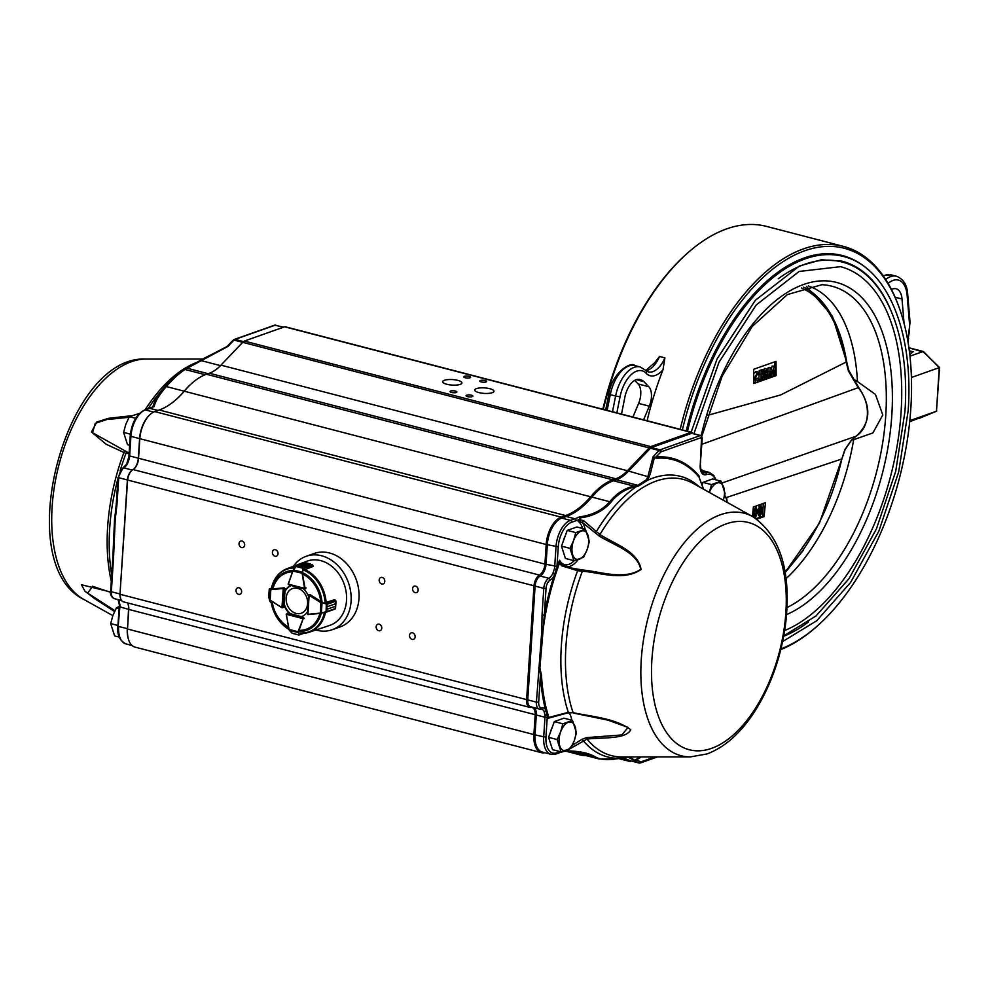 <?xml version="1.0" encoding="UTF-8"?>
<svg xmlns="http://www.w3.org/2000/svg" width="989" height="989" viewBox="0 0 989 989"><rect width="100%" height="100%" fill="white"/><g stroke="black" fill="none" stroke-linecap="round" stroke-linejoin="round"><path stroke-width="1.48" d="M780.976 648.858A208.58 111.151 104.6 0 0 818.867 624.603A208.58 111.151 104.6 0 0 900.336 310.942L899.854 309.508A210.212 112.017 104.6 0 0 843.37 246.372L766.5 226.394A210.212 112.017 104.6 0 0 726.643 228.892A210.212 112.017 104.6 0 0 686.428 254.074A210.212 112.017 104.6 0 0 603.315 409.372M843.37 246.372A210.212 112.017 104.6 0 0 803.525 248.857A210.212 112.017 104.6 0 0 680.197 429.337M780.791 649.575A210.212 112.017 104.6 0 0 817.755 625.617L818.867 624.603M645.842 370.418L654.57 362.802L659.564 356.473L664.905 357.857L663.001 369.725A210.212 112.017 104.6 0 0 647.09 420.745M900.336 310.942A208.58 111.151 104.6 0 0 804.762 250.761A208.58 111.151 104.6 0 0 682.373 429.906M867.786 269.379A201.088 107.158 104.6 0 0 842.418 255.545A201.088 107.158 104.6 0 0 804.292 257.931A201.088 107.158 104.6 0 0 686.242 430.907M686.428 254.074L685.303 255.088A208.58 111.151 104.6 0 0 602.82 409.248M909.695 421.734L936.472 411.239L909.793 420.671M918.744 418.532L936.472 411.239L939.266 367.624L911.401 377.489M936.472 411.239L939.55 367.537L923.071 351.54L909.942 356.176M909.769 354.606L913.131 351.775L909.324 350.786L910.659 351.936A13.042 6.948 104.6 0 0 913.131 351.775M632.923 417.061L638.622 403.413A15.478 8.246 104.6 0 0 638.103 383.942L634.678 380.369M643.592 419.831L649.303 406.182A15.478 8.246 104.6 0 0 648.784 386.711L643.926 381.655A18.742 9.989 104.6 0 0 641.601 380.11L640.167 379.603A18.742 9.989 104.6 0 0 639.722 379.467A18.742 9.989 104.6 0 0 624.887 397.059L621.5 414.094M904.07 323.428L902.017 299.012A18.742 9.989 104.6 0 0 896.071 288.763A18.742 9.989 104.6 0 0 891.423 289.468M908.916 347.856L923.652 352.109M936.744 410.855L936.521 410.175M923.503 351.589L939.266 367.661M786.02 578.726A163.197 86.97 104.6 0 0 853.68 439.672L872.904 432.935L882.794 414.935L875.426 394.413L857.438 381.531A163.197 86.97 104.6 0 0 808.347 285.969M857.438 381.531L852.765 378.762M851.69 439.994L853.68 439.672M890.001 308.296A195.55 104.204 104.6 0 0 841.948 261.158L821.34 259.786L799.433 266.004L755.324 300.31L717.099 358.859L691.138 432.181M783.671 636.261A195.55 104.204 104.6 0 0 808.532 621.908M783.758 635.816L816.049 615.924L849.019 578.664L876.452 528.843L895.713 471.333L904.923 411.77C910.436 335.197 884.648 272.16 841.75 261.937A194.734 103.771 104.6 0 0 778.294 278.762M784.648 630.549A189.839 101.162 104.6 0 0 901.09 412.104A189.839 101.162 104.6 0 0 840.526 266.671L799.124 271.456L756.177 305.008L719.015 362.197L693.895 433.738M760.529 505.54L762.099 507.753L761.505 509.965L762.198 512.253L760.059 515.986L758.18 513.662L758.687 508.939L761.134 505.49M758.563 515.64L760.059 515.986L759.156 516.097M756.016 518.644L762.692 516.283L763.273 503.475M755.893 507.184L757.673 511.696L755.448 517.63L753.655 513.217L754.323 509.075L756.536 507.122M768.008 369.342L768.28 367.426L771.383 367.5L772.421 373.966L774.09 366.548L772.075 366.078L775.178 366.165L775.722 375.746L773.027 375.746M771.544 368.489L772.075 366.078M774.498 366.004L774.684 361.863M753.742 373.36L756.733 371.543L760.121 373.187L759.292 374.707L757.574 373.891L755.435 378.008L757.29 380.765L759.119 378.7L759.812 379.764L757.215 382.545M759.292 374.707L757.191 374.089M755.275 380.295L757.104 378.231L759.119 378.7M758.897 378.651L759.082 374.658M759.193 372.185L759.255 370.615L762.136 369.602L764.138 370.071L764.064 371.852L762.247 372.494L762.16 374.398L763.978 373.755L762.21 373.348M761.926 379.455L767.241 378.75M764.299 378.861L762.457 376.055M763.323 373.694L762.927 371.802M763.372 369.886L764.769 368.415L767.377 368.823L768.342 371.098L767.736 373.31L768.428 375.585L766.302 379.331L764.423 377.007L764.93 372.272L766.772 368.885L764.769 368.415M722.007 483.003L856.017 436.236L851.319 440.253L856.214 436.149A2.608 1.558 -122.3 0 1 856.017 436.236A31.772 25.294 70.5 0 0 858.205 387.663L701.869 444.308M756.82 519.2L764.089 516.604L765.449 502.684L753.371 506.961L752.444 516.468M851.319 440.253L844.841 449.698L841.837 458.983L726.408 497.541M776.031 361.368L753.717 369.268L753.803 383.522L776.105 375.622L776.031 361.368M707.345 415.442L780.692 394.92L846.201 362.048L848.389 370.924A2.608 0.754 -20.7 0 0 848.698 370.343L858.811 387.663A2.608 0.68 139.5 0 0 858.205 387.663L848.389 370.924M801.411 287.96A159.81 86.167 -76.9 0 1 846.201 362.048A2.608 1.335 170.7 0 0 846.559 361.208A2.608 1.335 170.7 0 0 846.448 360.923A161.689 87.193 103.1 0 0 831.23 314.935A161.689 87.193 103.1 0 0 803.785 287.181M784.982 571.642A159.81 86.167 -76.9 0 0 841.837 458.983L842.022 459.007M774.647 376.129L774.3 370.071L772.792 376.784L771.766 377.155L770.827 371.308L769.912 377.81L767.823 377.946M763.978 373.755L763.891 375.548L762.074 376.191L761.876 380.654L759.292 380.666M758.266 381.927L756.128 382.644L754.384 378.391L757.698 372.099L755.695 371.629M756.066 382.632L754.174 382.199M771.766 377.155L770.06 376.76M762.692 516.283L764.089 516.604M758.266 373.842L757.574 373.891M754.384 378.391L753.766 378.255M760.813 381.025L761.258 371.085L759.255 370.615M761.258 371.085L764.138 370.071M766.512 374.744L765.486 376.475L766.376 377.551L767.377 375.845L766.858 374.707M765.486 376.475L765.721 377.402M766.66 370.677L765.993 372.025L766.586 372.964L767.279 371.555L766.66 370.677L767.279 371.555L766.141 371.295M765.993 372.025L766.203 372.878M764.423 377.007L762.42 376.537M764.93 372.272L763.681 371.988M765.338 374.163L763.965 373.842M767.377 375.845L765.77 375.461M768.836 378.181L770.283 367.896L768.28 367.426M774.09 366.548L775.178 366.165M770.283 367.896L771.383 367.5M760.887 507.481L762.099 507.753M760.182 511.783L759.49 509.496L761.505 509.965M761.097 511.993L762.198 512.253M759.54 514.193L758.427 515.368M759.923 505.898L760.096 507.184M761.036 508.222L760.417 507.332L759.75 508.692L760.343 509.619L761.036 508.222L759.132 507.036M758.687 509.236L759.96 509.533M758.736 508.457L760.343 509.619M761.134 512.5L760.269 511.4L759.243 513.13L760.133 514.206L761.134 512.5M758.612 510.905L760.628 511.375L758.922 511.09M758.266 512.908L760.133 514.206M755.349 507.493L755.645 508.841M756.634 511.461L757.673 511.696M754.817 515.751L753.977 516.864M756.61 512.079L755.831 508.964L754.718 512.858L755.522 515.838L756.61 512.079M753.667 515.417L755.077 515.739M753.272 515.393L755.522 515.838M753.692 512.623L754.718 512.858M286.266 614.256A0.816 0.643 70.5 0 0 286.278 614.379L287.267 613.44L286.353 614.28L302.696 618.57L302.807 617.519L303.141 618.57A0.816 0.643 70.5 0 1 303.104 618.793L304.118 618.434M289.406 630.216L289.023 629.35L289.53 630.463L298.431 632.589L298.851 635.049L303.314 633.281M298.826 634.839L298.431 632.589M291.928 633.059L298.851 635.049M293.548 633.702L294.982 633.974M297.133 634.542L292.015 633.133L289.431 630.413L291.879 633.009M291.755 632.873L292.472 633.393M289.394 630.29L288.961 629.387A33.181 26.419 70.5 0 1 270.986 600.867L276.957 617.556L288.973 629.486M298.727 635.025L304.167 633.232M308.049 614.565A0.816 0.643 70.5 0 1 307.925 614.552L309.161 594.834A0.816 0.643 70.5 0 1 309.359 594.921L310.138 594.649A0.816 0.643 -109.5 0 0 309.495 594.624M308.729 595.341L307.764 614.305L321.388 612.995L322.018 603.055L321.104 602.301L326.605 603.76L327.359 606.653L335.728 603.698L335.63 600.385A0.816 0.643 -109.5 0 0 335.58 600.348L334.566 599.717L325.579 602.635M326.11 612.216L335.036 609.063A0.816 0.643 -109.5 0 0 335.086 609.051L335.568 606.232L327.198 609.199L325.777 612.339L327.198 609.187L326.605 603.76M335.728 600.484L326.321 603.624L326.073 612.24L321.388 612.995L325.777 612.117M327.198 609.199L335.568 606.22L335.531 608.433L335.963 602.214L335.728 603.71L327.359 606.653M335.704 600.583L335.951 601.151L326.84 604.378M307.591 613.501L307.925 614.552M335.481 608.544L326.382 611.709M335.63 607.469L335.147 609.039L320.374 613.378L320.819 602.647L308.964 595.217M334.715 599.767L335.63 600.385M326.283 603.995L322.055 602.684M303.512 568.156L301.509 566.821L303.512 568.156L302.288 573.261L305.082 588.232A0.816 0.643 70.5 0 1 305.094 588.467L288.207 584.128A0.816 0.643 70.5 0 1 288.219 584.042M304.649 588.974L301.954 572.099L293.436 569.911L292.744 570.876L296.243 566.289L299.346 566.264L296.243 566.277L305.848 562.865L307.715 563.297L299.358 566.264L307.715 563.297L306.009 562.939M304.352 569.887L313.006 566.462M313.031 566.264A33.824 26.938 70.5 0 1 313.179 566.314L312.771 565.164A0.816 0.643 -109.5 0 0 312.747 565.102L307.369 563.161L310.546 563.977M302.288 573.261L292.868 571.049L288.318 584.128L289.109 584.981L288.207 584.128M303.079 567.735L312.178 564.496L313.056 566.363M312.771 565.164L303.512 568.44L296.045 566.474L305.848 562.865M302.325 572.248L303.141 568.292M305.96 562.889L307.369 563.161M296.181 566.512L293.3 569.874M268.823 595.823L269.231 589.308L271.431 588.208L269.441 588.912L283.25 588.134A0.816 0.643 70.5 0 1 283.447 588.158L284.338 589.011L283.237 588.529L281.964 607.605L283.608 606.974L283.794 604.18A16.294 12.968 -109.5 0 0 290.111 613.922M270.961 589.271L270.133 589.58L269.478 599.507L270.22 600.335L268.823 597.504M269.218 589.419L269.193 590.186M269.268 589.209L268.736 597.232L269.49 599.618L281.939 607.765A0.816 0.643 70.5 0 0 282.001 607.802M270.405 589.271L269.305 589.197M275.066 579.109A33.663 26.802 70.5 0 1 286.958 568.712L306.887 561.233A34.059 27.111 70.5 0 1 320.733 560.639A34.059 27.111 70.5 0 1 346.224 592.522A34.059 27.111 70.5 0 1 329.609 625.444L309.409 632.169A33.663 26.802 70.5 0 1 300.508 633.183M303.846 618.508A0.816 0.643 -109.5 0 0 303.264 617.334L300.879 616.716A16.294 12.968 -109.5 0 0 301.843 616.431A16.294 12.968 -109.5 0 0 307.567 611.709M292.423 571.803A29.88 23.785 70.5 0 0 272.853 588.925L283.979 587.849A0.816 0.643 -109.5 0 1 284.783 588.814M291.298 585.599A16.294 12.968 -109.5 0 0 290.976 585.698A16.294 12.968 -109.5 0 0 284.609 591.607M303.289 574.436A29.88 23.785 70.5 0 1 320.733 601.361L310.126 594.636M305.329 588.838A0.816 0.643 -109.5 0 0 305.811 587.985M308.531 596.404A16.294 12.968 -109.5 0 0 303.277 588.678M302.078 616.345A16.294 12.968 -109.5 0 1 301.336 616.555L300.879 616.716M283.794 604.18L284.263 604.007A16.294 12.968 -109.5 0 0 290.568 613.761L301.175 616.617L289.765 613.637M291.211 585.624A16.294 12.968 -109.5 0 0 285.067 591.447L284.894 591.509M709.36 492.435A14.662 7.813 104.6 0 1 716.976 483.065A14.662 7.813 -75.4 0 1 723.775 487.515A14.662 7.813 -75.4 0 1 723.305 500.224L725.061 493.499L721.129 481.186L711.474 484.598L709.286 492.646M701.93 485.154L702.944 482.385L712.599 478.973L721.129 481.186M702.944 482.385L711.474 484.598M565.189 535.989A13.413 7.146 104.6 0 0 563.334 541.057M589.345 541.515L585.414 529.202L575.759 532.614L573.571 540.662L570.023 548.351L573.941 560.664L583.609 557.24L587.145 549.55L589.345 541.515M573.941 560.664L565.411 558.439L561.492 546.138L567.229 530.401L576.884 526.989L585.414 529.202M561.492 546.138L570.023 548.351M567.229 530.401L575.759 532.614M587.145 549.55A14.662 7.813 -75.4 0 1 579.455 559.131A14.662 7.813 -75.4 0 1 572.656 554.681A14.662 7.813 -75.4 0 1 573.571 540.662A14.662 7.813 104.6 0 1 581.26 531.081A14.662 7.813 -75.4 0 1 588.059 535.531A14.662 7.813 -75.4 0 1 587.145 549.55M552.282 727.187A13.413 7.146 104.6 0 0 550.428 732.268M576.439 732.713L572.507 720.4L562.852 723.824L560.652 731.86L557.116 739.549L561.035 751.863L570.702 748.438L574.238 740.749L576.439 732.713M561.035 751.863L552.505 749.65L548.586 737.337L554.322 721.599L563.977 718.187L572.507 720.4M548.586 737.337L557.116 739.549M554.322 721.599L562.852 723.824M574.238 740.749A14.662 7.813 -75.4 0 1 566.549 750.33A14.662 7.813 -75.4 0 1 559.749 745.879A14.662 7.813 -75.4 0 1 560.652 731.86A14.662 7.813 104.6 0 1 568.354 722.279A14.662 7.813 -75.4 0 1 575.153 726.73A14.662 7.813 -75.4 0 1 574.238 740.749M119.063 608.544L116.43 607.864L119.187 606.517M117.963 625.481L110.694 623.602L112.882 615.554L116.43 607.864M119.31 637.126L114.613 635.915L110.694 623.602M139.511 413.377L129.336 416.666L135.666 418.31M130.375 434.159L123.6 432.403L125.801 424.355L129.336 416.666M129.621 445.248L127.532 444.704L123.6 432.403M287.552 605.614A13.08 10.422 -109.5 0 0 306.17 608.865A13.08 10.422 -109.5 0 0 296.91 588.22A13.08 10.422 -109.5 0 0 287.552 605.614M241.625 591.781A3.424 2.72 -109.5 0 0 237.681 587.825A3.424 2.72 -109.5 0 0 236.26 591.954A3.424 2.72 -109.5 0 0 239.968 594.278A3.424 2.72 -109.5 0 0 241.625 591.781M269.379 599.285A3.424 2.72 -109.5 0 0 271.233 602.672M244.654 545.038A3.424 2.72 -109.5 0 0 240.71 541.082A3.424 2.72 -109.5 0 0 239.276 545.223A3.424 2.72 -109.5 0 0 242.985 547.535A3.424 2.72 -109.5 0 0 244.654 545.038M278.02 553.704A3.424 2.72 -109.5 0 0 274.077 549.748A3.424 2.72 -109.5 0 0 272.643 553.889A3.424 2.72 -109.5 0 0 276.351 556.201A3.424 2.72 -109.5 0 0 278.02 553.704M381.766 628.176A3.424 2.72 -109.5 0 0 377.823 624.22A3.424 2.72 -109.5 0 0 376.389 628.349A3.424 2.72 -109.5 0 0 380.11 630.673A3.424 2.72 -109.5 0 0 381.766 628.176M415.133 636.842A3.424 2.72 -109.5 0 0 411.189 632.886A3.424 2.72 -109.5 0 0 409.755 637.027A3.424 2.72 -109.5 0 0 413.476 639.339A3.424 2.72 -109.5 0 0 415.133 636.842M418.149 590.099A3.424 2.72 -109.5 0 0 414.206 586.143A3.424 2.72 -109.5 0 0 412.784 590.285A3.424 2.72 -109.5 0 0 416.493 592.596A3.424 2.72 -109.5 0 0 418.149 590.099M384.783 581.433A3.424 2.72 -109.5 0 0 380.839 577.477A3.424 2.72 -109.5 0 0 379.417 581.619A3.424 2.72 -109.5 0 0 383.126 583.93A3.424 2.72 -109.5 0 0 384.783 581.433M476.475 388.603A9.618 2.757 3.7 0 0 474.757 390.025A9.618 2.757 3.7 0 0 484.165 393.399A9.618 2.757 3.7 0 0 493.944 391.273A9.618 2.757 3.7 0 0 487.305 388.195A9.618 2.757 3.7 0 0 476.475 388.603M444.444 380.283A9.618 2.757 3.7 0 0 442.726 381.705A9.618 2.757 3.7 0 0 452.134 385.08A9.618 2.757 3.7 0 0 461.912 382.953A9.618 2.757 3.7 0 0 455.274 379.875A9.618 2.757 3.7 0 0 444.444 380.283M466.672 395.18A3.424 0.977 3.7 0 0 466.054 395.687A3.424 0.977 3.7 0 0 469.404 396.886A3.424 0.977 3.7 0 0 472.89 396.132A3.424 0.977 3.7 0 0 470.529 395.044A3.424 0.977 3.7 0 0 466.672 395.18M450.65 391.026A3.424 0.977 3.7 0 0 450.044 391.533A3.424 0.977 3.7 0 0 453.395 392.732A3.424 0.977 3.7 0 0 456.869 391.965A3.424 0.977 3.7 0 0 454.507 390.878A3.424 0.977 3.7 0 0 450.65 391.026M480.394 380.493A3.424 0.977 3.7 0 0 479.789 381A3.424 0.977 3.7 0 0 483.139 382.211A3.424 0.977 3.7 0 0 486.613 381.445A3.424 0.977 3.7 0 0 484.251 380.357A3.424 0.977 3.7 0 0 480.394 380.493M464.385 376.339A3.424 0.977 3.7 0 0 463.767 376.846A3.424 0.977 3.7 0 0 467.129 378.045A3.424 0.977 3.7 0 0 470.603 377.291A3.424 0.977 3.7 0 0 468.242 376.191A3.424 0.977 3.7 0 0 464.385 376.339M92.793 586.341L87.601 593.066L114.959 610.707M186.241 368.378L204.439 358.08L227.952 346.434L187.144 368.229L208.098 373.681M114.576 611.511L95.055 598.901L85.054 591.298L81.382 584.697L110.607 592.003M129.621 453.605L125.949 453.395L106.058 444.197L91.47 431.958L96.761 422.043L108.456 418.322L131.08 415.763M562.296 564.62L571.716 568.119L582.991 570.023C601.794 571.889 623.836 580.222 640.785 569.38C637.064 552.146 614.416 545.421 599.247 536.075L582.323 522.427L578.157 521.364L580.283 519.806L580.506 517.902C593.276 516.073 603.377 510.88 610.831 502.325A1.632 0.94 -141.4 0 0 609.756 501.732C616.518 493.387 624.64 488.195 634.134 486.143L613.452 480.778A77.402 41.241 104.6 0 0 591.892 497.096A92.076 49.067 -75.4 0 1 566.24 516.505L561.752 518.1A22.809 12.152 104.6 0 0 547.325 544.506L546.064 564.101A10.595 5.65 -75.4 0 1 540.118 576.018A8.963 4.772 104.6 0 0 535.098 586.106L527.743 699.891A8.963 4.772 104.6 0 0 530.599 706.764L539.277 709.014A8.963 4.772 104.6 0 0 540.34 709.064A1.632 1.348 81.8 0 0 540.785 709.088L541.601 709.125A10.595 5.65 -75.4 0 1 543.962 711.202L544.951 714.775A10.595 5.65 -75.4 0 1 544.976 717.248L536.298 714.985L535.037 734.58A22.809 12.152 104.6 0 0 542.318 752.06L550.984 754.31A22.809 12.152 104.6 0 1 543.715 736.83L533.899 734.567L535.173 714.985A9.779 5.205 104.6 0 0 532.045 707.494A9.779 5.205 104.6 0 0 530.883 707.432A9.779 5.205 -75.4 0 1 529.733 707.37A9.779 5.205 -75.4 0 1 526.605 699.891L533.961 586.094A9.779 5.205 -75.4 0 1 539.45 575.091A9.779 5.205 104.6 0 0 544.927 564.089L546.188 544.506A23.625 12.585 -75.4 0 1 561.134 517.148L565.634 515.553A91.26 48.634 104.6 0 0 591.051 496.317A78.218 41.686 -75.4 0 1 612.834 479.826L615.788 478.775A48.881 26.048 104.6 0 0 627.397 470.727L649.6 447.424A4.883 2.608 -75.4 0 1 650.762 446.62L691.051 432.366A3.264 1.731 -75.4 0 1 691.67 432.317A3.264 1.731 -75.4 0 1 692.547 433.306A3.264 1.731 -75.4 0 1 692.572 433.405L692.547 433.306M555.398 574.51L554.656 574.312L556.337 569.343L554.384 568.959L552.876 573.41L554.656 574.312L553.939 576.191A160.366 85.462 104.6 0 0 544.309 615.195L543.097 630.092L541.861 630.067L542.034 615.183L544.309 615.195L546.039 588.368A7.331 3.907 -75.4 0 1 550.144 580.123A12.227 6.515 104.6 0 0 553.939 576.191L554.878 576.562L557.833 567.797A159.217 84.844 -75.4 0 1 559.428 563.409L559.551 560.207L561.035 563.619M580.209 521.487A1.632 0.63 84.6 0 0 580.283 519.806L583.609 520.634L599.94 534.53C615.096 544.309 637.868 551.071 641.082 569.479C623.713 581.285 601.374 572.903 582.397 571.16L577.638 570.715L561.937 565.893L559.428 563.409L560.442 562.803L562.148 564.546L560.936 563.507M572.297 745.347L581.952 739.315L586.526 737.621L621.834 734.951L628.089 727.409L607.864 720.116L576.847 713.638M569.207 712.896A25.825 13.759 -75.4 0 1 571.803 720.215M560.145 751.628L556.745 752.827A21.189 11.287 -75.4 0 1 545.977 736.854L547.238 717.26A12.227 6.515 104.6 0 0 547.276 716.283A1.632 1.038 163.2 0 1 548.277 715.653A159.217 84.844 -75.4 0 0 548.821 717.433L547.943 718.397L548.821 717.433L568.304 712.352L573.101 712.673C592.015 716.728 614.935 718.125 630.759 729.684C626.124 739.512 602.931 737.287 587.021 739.055L566.289 750.874C578.553 750.985 587.923 752.827 594.401 756.387C600.236 759.824 607.876 760.566 617.346 758.588A163.42 47.447 -175.9 0 0 618.904 758.254L627.038 756.944M703.5 489.172L699.248 477.774M610.831 502.325C617.495 494.092 625.518 488.962 634.913 486.922L638.647 485.982L647.523 480.295L650.292 473.879L654.359 457.66L653.037 456.844L656.226 458.278A159.217 84.844 -75.4 0 1 699.062 477.18A1.632 1.286 -39.9 0 1 699.149 476.105A160.366 85.462 104.6 0 0 656.016 457.054A1.632 1.36 -95.3 0 0 656.226 458.278M315.911 630.005A38.942 31.005 -109.5 0 0 316.777 630.24A38.942 31.005 -109.5 0 0 332.18 629.721L340.08 626.927A38.942 31.005 -109.5 0 0 356.324 579.863A38.942 31.005 -109.5 0 0 314.094 553.494L306.194 556.288A38.942 31.005 -109.5 0 0 293.374 566.301M332.18 629.721A38.942 31.005 -109.5 0 0 348.425 582.669A38.942 31.005 -109.5 0 0 306.194 556.288M564.15 751.207L565.523 750.725A159.699 85.103 104.6 0 0 565.646 750.861L564.917 750.911A1.632 0.977 -144.2 0 1 565.436 750.861L564.15 751.207L564.917 750.911L564.398 750.28L565.523 750.725M654.879 756.931L641.243 761.753A2.448 1.298 -75.4 0 1 640.687 761.753L636.421 759.997A1.632 1.212 58.8 0 1 636.78 759.045L634.79 760.38L629.647 756.832M554.878 576.562A159.217 84.844 -75.4 0 0 543.097 630.092L539.883 668.057L541.453 674.993A1.632 0.717 176.7 0 0 540.414 675.339L539.858 668.218L538.634 667.896L539.858 668.218M548.277 715.653L546.336 708.619A159.217 84.844 -75.4 0 1 541.453 674.993M557.005 569.726L556.337 569.343L556.906 567.365L557.833 567.797M574.349 560.565A22.809 12.152 -75.4 0 1 559.551 560.207A160.366 85.462 104.6 0 0 556.906 567.365A12.227 6.515 104.6 0 0 556.992 566.376L558.266 546.781A21.189 11.287 -75.4 0 1 571.654 522.254L576.154 520.659A93.695 49.932 104.6 0 0 579.331 519.386A1.632 0.668 -149 0 0 579.9 520.016A1.632 0.804 -98.6 0 1 579.851 521.438M622.699 757.611L630.203 760.714A4.08 2.176 104.6 0 0 630.352 760.764A4.08 2.176 104.6 0 0 630.512 760.788M631.044 757.302A1.632 1.595 123.4 0 1 629.709 757.5L628.423 757.055A1.632 1.545 99.2 0 0 628.534 757.08L628.868 757.141M534.419 707.753A10.595 5.65 -75.4 0 1 536.298 714.985L128.768 609.422L127.507 629.016A23.625 12.585 104.6 0 0 128.694 640.019A23.625 12.585 104.6 0 0 135.048 647.115L541.44 752.666A23.625 12.585 -75.4 0 1 533.899 734.567L127.507 629.016L128.57 609.088A10.595 5.65 104.6 0 0 128.15 604.526M541.861 630.067L536.421 702.153L120.213 594.327A9.779 5.205 104.6 0 0 120.707 598.877A9.779 5.205 104.6 0 0 123.328 601.819L529.733 707.37M692.523 433.541A2.448 1.298 104.6 0 0 692.127 433.281A2.448 1.298 104.6 0 0 691.67 433.318L651.38 447.572A4.08 2.176 104.6 0 0 650.416 448.24L628.2 471.543A49.697 26.48 -75.4 0 1 616.407 479.727L613.452 480.778L612.834 479.826L206.441 374.262A78.218 41.686 104.6 0 0 191.47 383.633A78.218 41.686 104.6 0 0 184.646 390.754A91.26 48.634 -75.4 0 1 176.685 399.062A91.26 48.634 -75.4 0 1 159.229 410.002L154.729 411.585A23.625 12.585 104.6 0 0 150.217 414.416A23.625 12.585 104.6 0 0 139.795 438.943L138.534 458.537A9.779 5.205 -75.4 0 1 134.22 468.687A9.779 5.205 -75.4 0 1 133.045 469.54A9.779 5.205 104.6 0 0 131.883 470.393A9.779 5.205 104.6 0 0 127.569 480.543L120.003 593.993L127.371 480.197A8.963 4.772 -75.4 0 1 131.314 470.9A8.963 4.772 -75.4 0 1 131.599 470.653M594.97 532.675L596.454 531.402A144.938 77.229 -75.4 0 1 636.471 486.588A1.632 1.113 -102.4 0 0 635.692 485.809A161.256 46.223 -176.3 0 1 634.134 486.143A1.632 1.088 -102 0 1 634.913 486.922M638.647 485.982A1.632 1.088 -102 0 0 637.942 485.327L646.361 479.752L647.869 476.649L627.397 470.727L220.992 365.164A48.881 26.048 -75.4 0 1 218.742 367.364A48.881 26.048 -75.4 0 1 209.396 373.224L206.441 374.262M627.854 757.018L638.882 762.964L630.203 760.714L629.301 761.32L621.08 757.92M575.066 751.739A92.076 49.067 -75.4 0 1 575.413 751.937A77.402 41.241 104.6 0 0 581.149 754.323L599.099 758.983L585.389 753.47L564.867 751.22M616.493 758.786L599.124 758.996L616.938 758.823A1.632 1.088 78 0 1 616.493 758.786M582.57 528.46A22.809 12.152 -75.4 0 0 578.157 521.364A160.366 85.462 104.6 0 1 579.331 519.386L579.974 518.051L579.307 516.913C592.164 515.294 602.313 510.237 609.756 501.732L184.164 391.187A77.402 41.241 -75.4 0 1 190.914 384.14A77.402 41.241 -75.4 0 1 191.198 383.893M700.261 464.83L702.277 437.843L700.805 435.543A2.448 1.298 104.6 0 0 700.348 435.568L660.059 449.822A4.08 2.176 104.6 0 0 659.082 450.49L653.037 456.844L647.869 476.649A1.632 1.236 -159.9 0 1 649.155 477.094M549.118 717.903L547.943 718.397A160.366 85.462 104.6 0 1 547.276 716.283L546.942 714.577A1.632 0.779 174.6 0 1 544.951 714.775M699.458 478.243L699.149 476.105M654.57 457.277L656.016 457.054L660.701 452.121A2.448 1.298 -75.4 0 1 661.282 451.726L701.572 437.472L700.224 465.349A12.227 6.515 104.6 0 0 706.443 474.572A20.213 10.768 -75.4 0 1 715.455 479.714M576.154 520.659A1.632 1.298 -109.5 0 0 574.918 518.755A92.076 49.067 -75.4 0 0 579.307 516.913L579.974 518.051M699.334 486.848A144.938 77.229 -75.4 0 0 647.523 480.295A1.632 1.261 -146.2 0 0 646.361 479.752M641.144 756.931A160.366 85.462 104.6 0 1 636.421 759.997L634.963 760.479M629.461 756.944A1.632 1.545 99.2 0 1 628.534 757.08M581.952 739.315L583.275 740.712A144.938 77.229 -75.4 0 0 618.904 758.254A1.632 1.113 77.6 0 1 618.063 758.439M547.671 714.12A1.632 1.026 155.6 0 0 546.942 714.577L545.854 710.584A1.632 1.199 151.8 0 1 543.962 711.202M546.62 710.287A1.632 0.977 173.5 0 0 545.854 710.584L545.335 709.2A1.632 0.989 166.1 0 1 546.336 708.619M561.937 565.893L562.247 564.546L571.531 568.069M582.991 570.023L582.397 571.16A142.713 76.042 -75.4 0 0 573.101 712.673L568.119 712.97L568.304 712.352A144.938 77.229 -75.4 0 1 577.638 570.715L577.477 569.231M752.802 516.678C780.185 535.704 791.2 570.715 785.859 621.722C781.866 654.063 771.952 683.238 756.103 709.237C741.948 731.971 725.629 746.868 707.123 753.915L690.409 756.906A125.294 66.77 -75.4 0 1 641.663 689.593A125.294 66.77 -75.4 0 1 671.111 561.641A125.294 66.77 -75.4 0 1 752.802 516.678L692.992 483.312A142.713 76.042 -75.4 0 0 599.94 534.53A1.632 0.655 117.2 0 0 599.247 536.075M583.609 520.634L582.323 522.427A24.441 13.03 104.6 0 1 585.092 529.115M690.409 756.906L621.92 756.944A142.713 76.042 -75.4 0 1 587.021 739.055A1.632 0.89 -92.1 0 1 586.526 737.621M607.605 720.054L573.571 713.094M548.907 718.039L567.983 712.846M186.13 368.44A1.632 1.446 58.4 0 1 186.192 368.403L186.81 368.019M190.803 365.695L195.958 362.889A1.632 0.853 60.2 0 1 195.958 362.889A1.632 0.853 60.2 0 1 196.576 362.926M115.552 511.56A159.217 84.844 -75.4 0 0 114.576 518.792L115.231 519.25L113.55 557.487L112.857 557.302A1.632 1.558 146.3 0 0 112.857 557.141L114.576 518.792L116.492 504.6M153.208 406.689L149.191 408.37A1.632 1.298 70.5 0 1 149.834 408.346A92.076 49.067 -75.4 0 0 154.222 406.504L152.936 406.838C153.963 401.967 158.129 395.241 165.472 386.65L175.14 376.673L183.929 369.787A1.632 1.446 58.3 0 1 185.054 369.503C179.837 372.668 173.594 378.354 166.3 386.551C159.019 395.093 154.989 401.744 154.222 406.504L152.702 407.072M128.57 639.648A22.809 12.152 -75.4 0 1 128.446 639.302A22.809 12.152 -75.4 0 1 127.297 628.67L118.631 626.42A22.809 12.152 104.6 0 0 125.9 643.901L132.069 645.508M119.273 603.5A1.632 0.779 -5.4 0 0 119.162 603.809L118.223 600.311A1.632 1.199 -28.2 0 0 118.878 600.793L119.867 604.366A10.595 5.65 -75.4 0 1 119.892 606.838L128.768 609.422A9.779 5.205 -75.4 0 0 128.273 604.872A9.779 5.205 -75.4 0 0 127.087 602.796M120.584 598.506A8.963 4.772 -75.4 0 1 120.46 598.16A8.963 4.772 -75.4 0 1 120.003 593.993L111.337 591.731A8.963 4.772 104.6 0 0 114.192 598.605L121.523 600.508M133.935 468.922A10.595 5.65 104.6 0 0 138.324 458.191L139.597 438.609A22.809 12.152 -75.4 0 1 149.648 414.923A22.809 12.152 -75.4 0 1 149.932 414.675M129.25 455.274L126.975 463.05L128.657 458.266L129.299 458.55L127.791 463A10.595 5.65 -75.4 0 1 123.712 467.859L132.242 470.072M184.795 369.268A1.632 1.434 59.3 0 1 185.907 368.984A161.256 46.223 3.7 0 0 185.054 369.503L205.193 374.732M218.47 367.611A49.697 26.48 104.6 0 0 220.473 365.633L242.676 342.33A4.08 2.176 -75.4 0 1 242.861 342.157A4.08 2.176 -75.4 0 1 243.071 341.984M176.413 399.309A92.076 49.067 104.6 0 0 184.164 391.187L166.3 386.551A1.632 0.89 41.5 0 0 165.472 386.65M227.346 346.311L227.952 346.434L227.346 346.311A1.632 1.409 -147.7 0 1 227.235 346.41M118.284 477.267L122.933 467.945A1.632 1.224 60.9 0 1 123.712 467.859A8.963 4.772 104.6 0 0 118.692 477.947L116.962 504.773L116.257 504.341L118 477.514L543.777 588.356L542.034 615.183M122.933 467.945L127.791 463M195.847 362.975A1.632 0.853 60.2 0 1 195.946 362.901L200.26 360.416A1.632 0.63 59.9 0 1 200.804 360.528L220.473 365.633L243.207 341.86A4.883 2.608 104.6 0 1 243.43 341.638A4.883 2.608 104.6 0 1 244.357 341.057L284.647 326.803A3.264 1.731 104.6 0 1 285.265 326.766L691.67 432.317M200.186 360.491A1.632 0.63 59.9 0 1 200.26 360.416L227.099 346.471L233.107 340.253A1.632 1.001 -136.4 0 1 233.997 340.08L659.082 450.49A1.632 1.001 43.6 0 1 660.701 452.121M119.484 606.158L119.162 603.809A1.632 0.779 -5.4 0 0 119.867 604.366M112.857 557.302L110.632 591.298L111.337 591.731L113.55 557.487L112.857 557.141M128.99 417.309L106.676 419.559L95.265 423.354L92.533 432.712L129.102 453.135M120.139 470.764A144.938 77.229 -75.4 0 1 125.949 453.395A1.632 1.582 -41.8 0 1 127.692 452.418M111.287 581.235A142.713 76.042 -75.4 0 1 124.082 452.121A1.632 1.162 -69.9 0 1 125.244 451.132M700.818 469.379A22.648 12.066 -75.4 0 1 703.117 470.789M544.815 752.703A23.625 12.585 -75.4 0 1 541.44 752.666M586.292 755.658A78.218 41.686 -75.4 0 1 580.283 754.941A78.218 41.686 -75.4 0 1 574.485 752.53A91.26 48.634 104.6 0 0 572.631 751.541M631.291 760.998L630.413 761.32A4.883 2.608 -75.4 0 1 629.486 761.369A4.883 2.608 -75.4 0 1 629.301 761.32L618.434 758.489M648.784 386.711L638.103 383.942M643.926 381.655L636.236 379.665M649.303 406.182L638.622 403.413M640.167 379.603L639.253 379.368M641.601 380.11L638.437 379.294M664.905 357.857A24.441 13.03 104.6 0 1 648.314 371.901L640.118 366.944A30.956 16.504 104.6 0 0 615.615 396.02L610.287 394.623L607.147 410.373M640.118 366.944L634.777 365.547A30.956 16.504 104.6 0 0 610.287 394.623L608.841 394.092L605.688 409.99M645.743 370.319A3.264 2.621 136.1 0 1 646.064 373.261A27.704 14.761 104.6 0 0 620.054 396.799L615.615 396.02L612.488 411.758M646.064 373.261A27.704 14.761 104.6 0 0 663.001 369.725M620.054 396.799L616.852 412.883M646.064 370.628A24.441 13.03 104.6 0 0 659.564 356.473M907.692 294.277L910.053 322.266L908.125 338.114A27.704 14.761 104.6 0 0 909.472 323.242L907.123 295.241A3.264 1.521 175.2 0 0 907.692 294.277C907.21 285.079 903.476 279.071 896.467 276.24L891.126 274.855A30.956 16.504 104.6 0 0 883.362 276.055M896.467 276.24A30.956 16.504 104.6 0 0 885.662 279.479M902.017 299.012L895.107 297.219M908.125 338.114A16.294 8.678 104.6 0 0 907.692 340.142M907.123 295.241A27.704 14.761 104.6 0 0 888.11 283.435M838.178 255.125A201.088 107.158 104.6 0 0 836.113 254.284M910.053 322.266A3.264 1.521 175.2 0 1 909.472 323.242M787.009 607.555A168.748 89.925 104.6 0 0 885.761 415.504A168.748 89.925 104.6 0 0 821.834 284.721L787.355 294.586L752.221 326.457L722.193 376.067L701.831 436.223M782.633 641.552L816.691 620.771L850.627 582.422L878.862 531.142L898.692 471.926L908.174 410.62C913.861 331.797 887.294 266.919 843.184 256.423A200.433 106.812 104.6 0 0 687.516 431.241M786.564 614.602A173.57 92.484 104.6 0 0 891.806 415.392A173.57 92.484 104.6 0 0 817.965 281.136A173.57 92.484 104.6 0 0 701.189 435.679M303.302 617.346L288.009 613.18M289.023 629.35L286.291 614.429M299.185 634.926L303.932 633.244M287.688 613.192L286.204 614.194L289.097 629.4L298.06 631.748L303.104 618.793L298.505 631.835M288.961 629.387L286.353 614.429M321.4 613.217L307.876 614.317M309.075 595.267L321.104 602.301M335.568 606.232L335.728 603.698M304.624 588.331L306.096 587.874M304.624 588.974L289.109 584.981M301.521 566.821L309.878 563.854L301.521 566.821L299.346 566.264M288.318 584.128L292.756 570.95M293.35 569.874L296.045 566.524M283.138 607.147L284.338 589.011L285.079 588.752M283.447 588.158L284.078 587.849M284.956 591.484L284.115 604.069L284.931 590.989M281.828 607.691L270.22 600.335M283.114 588.517L270.825 589.654L270.133 600.125L282.137 607.852M281.853 607.555L283.484 607.481M303.326 573.064A31.03 24.7 70.5 0 1 322.006 601.905M321.227 613.254A31.03 24.7 70.5 0 1 299.556 631.341M288.739 628.188A31.03 24.7 70.5 0 1 271.493 601.188M272.074 588.937A31.03 24.7 70.5 0 1 292.868 570.579M271.332 588.875A33.181 26.419 70.5 0 1 294.784 568.045M324.404 612.611A33.181 26.419 70.5 0 1 299.89 632.948M303.944 570.196A33.181 26.419 70.5 0 1 325.097 602.845M304.624 569.503A33.663 26.802 70.5 0 1 326.135 602.672M325.468 612.401A33.663 26.802 70.5 0 1 309.409 632.169L300.285 633.207M271.307 588.764C273.483 578.788 278.7 572.112 286.958 568.712A33.663 26.802 70.5 0 1 295.34 567.352M319.917 613.427A29.88 23.785 70.5 0 1 299.679 630.327M288.553 627.162A29.88 23.785 70.5 0 1 272.198 601.633M145.964 359.056C65.014 354.828 10.792 563.594 83.558 599.285A125.294 66.77 -75.4 0 1 82.013 408.63A125.294 66.77 -75.4 0 1 145.964 359.056L202.696 359.019M145.123 409.805A142.713 76.042 -75.4 0 1 196.836 362.394M567.315 566.734A24.441 13.03 104.6 0 0 578.169 559.551M711.647 748.339A117.419 62.567 -75.4 0 1 664.534 600.484A117.419 62.567 -75.4 0 1 780.544 559.44A117.419 62.567 -75.4 0 1 711.647 748.339M640.106 756.931A159.217 84.844 -75.4 0 1 636.78 759.045M538.684 702.165L540.414 675.339A160.366 85.462 104.6 0 0 545.335 709.2A12.227 6.515 104.6 0 0 541.885 707.827A7.331 3.907 -75.4 0 1 538.684 702.165L536.421 702.153A8.963 4.772 104.6 0 0 539.277 709.014L540.785 709.088A1.632 1.348 81.8 0 0 541.885 707.827M640.687 761.753A1.632 1.372 112.4 0 1 638.882 762.964A4.08 2.176 104.6 0 0 639.03 763.014A4.08 2.176 104.6 0 0 639.809 762.964A1.632 1.298 70.5 0 0 640.452 762.939L657.462 756.931M547.238 717.26L544.976 717.248L543.715 736.83L545.977 736.854M552.876 573.41A10.595 5.65 -75.4 0 1 548.796 578.268L540.118 576.018L539.45 575.091L133.045 469.54M550.144 580.123A1.632 1.224 -119.1 0 0 548.796 578.268A8.963 4.772 104.6 0 0 543.777 588.356L546.039 588.368M159.229 410.002L565.634 515.553L566.24 516.505L574.918 518.755L570.43 520.35A22.809 12.152 104.6 0 0 556.003 546.769L554.73 566.351A10.595 5.65 -75.4 0 1 554.384 568.959M556.992 566.376L544.927 564.089L129.646 455.941A10.595 5.65 -75.4 0 1 129.299 458.55M558.266 546.781L546.188 544.506L130.919 436.359L129.646 455.941L128.953 455.509L130.227 435.926L130.919 436.359A22.809 12.152 104.6 0 1 145.346 409.941L153.579 412.079M571.654 522.254A1.632 1.298 -109.5 0 0 570.43 520.35L561.752 518.1L561.134 517.148L154.729 411.585M635.692 485.809L637.942 485.327L616.407 479.727L615.788 478.775L209.396 373.224M661.282 451.726A1.632 1.298 70.5 0 0 660.059 449.822L651.38 447.572L650.762 446.62L244.357 341.057M701.572 437.472A1.632 1.298 70.5 0 0 700.348 435.568L691.67 433.318L691.051 432.366L284.647 326.803M716.024 479.863L713.848 475.536L709.348 472.408A21.832 11.633 104.6 0 0 705.206 472.668A10.595 5.65 -75.4 0 1 703.204 472.791C701.473 472.433 700.571 469.874 700.521 465.102L700.224 465.349M706.443 474.572A1.632 1.298 70.5 0 0 705.206 472.668L701.869 471.79M594.401 756.387A1.632 1.385 121.1 0 1 593.276 756.585L575.413 751.937L574.485 752.53L570.097 751.393M724.418 496.404A8.963 4.772 -75.4 0 1 726.878 502.214M641.243 761.753A1.632 1.298 70.5 0 1 640.452 762.939L630.352 760.764M621.067 757.834A1.632 1.088 78 0 1 620.35 757.982M617.346 758.588A1.632 1.088 78 0 1 616.938 758.823L628.547 757.08M561.084 751.85A1.632 1.298 70.5 0 1 560.454 752.431L564.509 751.257C574.213 751.467 581.161 752.209 585.389 753.47L585.364 753.457M556.745 752.827A1.632 1.298 70.5 0 1 555.954 754.014L560.454 752.431M148.103 408.754A144.938 77.229 -75.4 0 1 172.89 378.75L186.192 368.403A1.632 1.446 58.4 0 1 187.144 368.229L185.907 368.984M111.695 574.856A144.938 77.229 -75.4 0 1 117.926 478.651M125.9 643.901C119.533 640.563 116.875 634.592 117.926 625.988L119.199 606.393L119.892 606.838L118.223 625.753M118.012 599.594A10.595 5.65 -75.4 0 1 118.878 600.793M115.231 519.25L116.962 504.773M130.511 435.679L130.227 435.926C131.685 422.81 136.519 414.156 144.703 409.965A1.632 1.298 70.5 0 1 145.346 409.941L149.834 408.346L157.943 410.447M276.116 325.381A2.448 1.298 104.6 0 0 275.721 325.121A2.448 1.298 104.6 0 0 275.263 325.158L234.974 339.412L243.455 341.613M283.361 327.26L275.263 325.158A1.632 1.298 -109.5 0 0 274.621 325.183L234.331 339.437A1.632 1.298 -109.5 0 1 234.974 339.412A4.08 2.176 104.6 0 0 233.997 340.08L227.952 346.434M233.107 340.253L234.331 339.437A1.632 1.298 -109.5 0 0 233.688 340.031M110.929 591.063L110.632 591.298C109.977 594.34 111.164 596.763 114.192 598.605M923.355 351.515L908.891 347.757M883.053 275.622L891.126 274.855M907.976 341.811L908.619 338.213M608.841 394.092C611.758 372.445 631.551 361.096 634.777 365.547M833.9 254.012L843.184 256.423M806.492 286.414L832.417 316.208L846.732 362.283M785.142 572.619L803.612 549.971M848.698 370.343L846.559 361.208C843.592 343.208 838.474 327.779 831.23 314.935M858.811 387.663C871.593 406.726 870.728 422.896 856.214 436.149M785.118 572.408L819.424 523.206L845.138 449.575L851.616 440.08M756.128 382.644L754.125 382.187M760.665 507.32L758.662 506.85M760.133 509.644L758.13 509.174M759.762 514.243L757.747 513.773M320.374 613.378L308.098 614.577L307.431 613.885L308.605 595.205L309.73 594.537M335.704 600.385L335.963 602.214M293.3 569.887L288.145 584.178L305.539 588.776M110.607 592.324L92.41 586.242M83.558 599.285L112.857 615.628M700.805 435.543L692.127 433.281M709.348 472.408L701.077 470.257M727.162 502.375L726.791 498.703L724.702 495.168M555.954 754.014L550.984 754.31M703.55 489.196L699.174 477.403M274.621 325.183L283.608 327.174M149.191 408.37L144.703 409.965M118.223 600.311L117.691 599.507M116.257 504.341L115.194 514.367M580.283 754.941L566.153 751.269M629.486 761.369L618.397 758.501M120.46 598.16L120.707 598.877M128.446 639.302L128.694 640.019"/></g></svg>
